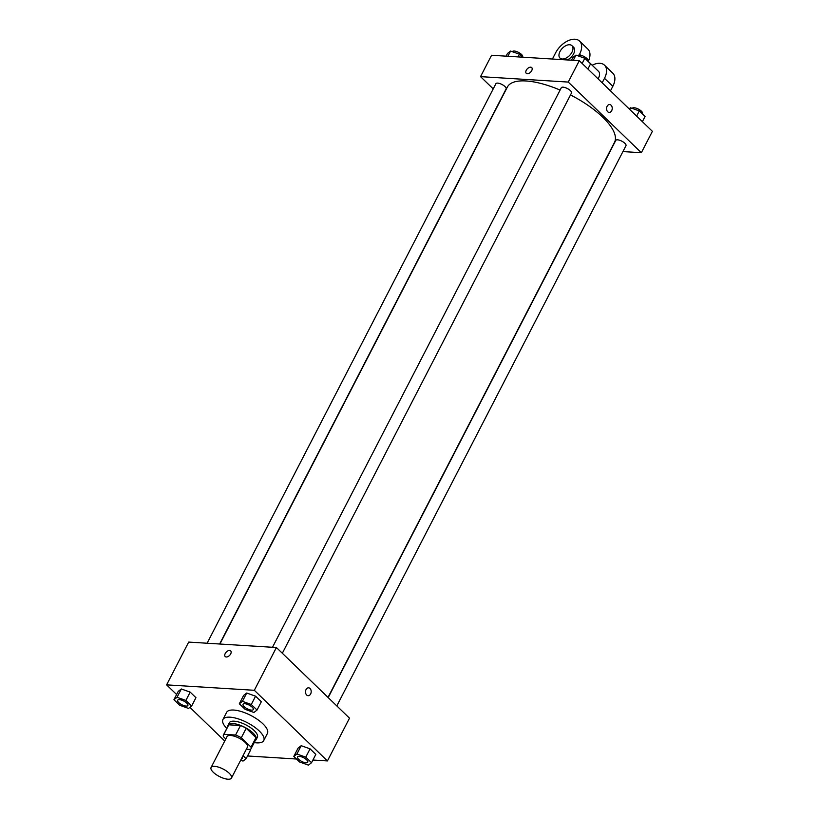 <?xml version="1.0" encoding="UTF-8"?>
<svg xmlns="http://www.w3.org/2000/svg" width="819" height="819" viewBox="0 0 819 819"><rect width="100%" height="100%" fill="white"/><g stroke="black" fill="none" stroke-linecap="round" stroke-linejoin="round"><path stroke-width="1.23" d="M214.629 766.359A11.476 4.177 27.3 0 1 226.525 771.078A11.476 4.177 27.3 0 1 231.47 778.05A11.476 4.177 27.3 0 1 219.359 776.494A11.476 4.177 27.3 0 1 211.067 767.516A11.476 4.177 27.3 0 1 214.629 766.359M211.067 767.516L227.006 736.629A11.476 4.177 27.3 0 1 230.569 735.472A11.476 4.177 27.3 0 1 242.465 740.192A11.476 4.177 27.3 0 1 247.41 747.163L231.47 778.05M240.489 725.532A15.418 5.61 27.3 0 1 246.212 728.245L255.958 737.663L251.054 747.163L241.308 737.745A15.418 5.61 27.3 0 0 235.585 735.032L240.489 725.532L228.788 724.805A15.418 5.61 27.3 0 0 228.419 725.327L223.505 734.827A15.418 5.61 27.3 0 0 223.362 736.629L225.798 738.984M246.345 749.231L250.532 749.487A15.418 5.61 27.3 0 0 250.911 748.965A15.418 5.61 27.3 0 0 251.054 747.163M235.585 735.032L223.884 734.315A15.418 5.61 27.3 0 0 223.505 734.827M246.212 728.245L241.308 737.745M228.788 724.805L223.884 734.315M255.958 737.663A15.418 5.61 27.3 0 1 255.815 739.465L250.911 748.965M255.252 740.56A15.786 5.743 -152.7 0 0 256.142 739.639A15.786 5.743 -152.7 0 0 253.081 733.077A15.786 5.743 -152.7 0 0 238.524 724.692A15.786 5.743 -152.7 0 0 228.091 725.153A15.786 5.743 -152.7 0 0 227.846 726.422M228.091 725.153L229.31 722.778A15.786 5.743 27.3 0 1 234.203 721.191A15.786 5.743 27.3 0 1 254.31 730.702A15.786 5.743 27.3 0 1 257.371 737.264L256.142 739.639M226.802 728.449A22.963 8.354 27.3 0 1 222.942 719.491A22.963 8.354 27.3 0 1 230.057 717.178A22.963 8.354 27.3 0 1 253.849 726.607A22.963 8.354 27.3 0 1 263.749 740.55A22.963 8.354 27.3 0 1 254.207 742.587M222.942 719.491L226.617 712.366A22.963 8.354 27.3 0 1 233.732 710.053A22.963 8.354 27.3 0 1 257.535 719.471A22.963 8.354 27.3 0 1 267.424 733.425L263.749 740.55M311.527 762.714L315.817 754.401L310.063 748.842L301.208 745.689L298.096 748.095L293.806 756.408L299.559 761.977L308.425 765.13L311.527 762.714L305.774 757.155L296.908 754.002L293.806 756.408M250.43 750.347L249.467 749.416L250.43 750.347L246.14 758.66L243.028 755.661M247.522 755.978L296.498 759.018M312.909 760.032L327.426 760.933L254.33 690.294L166.615 684.858L176.607 694.512M189.906 707.36L224.744 741.031M257.033 710.053L261.333 701.74L255.569 696.181L246.714 693.028L243.612 695.433L239.322 703.756L245.076 709.315L253.931 712.469L257.033 710.053L251.279 704.494L242.424 701.34L239.322 703.756M191.646 705.998L195.946 697.686L190.182 692.127L181.327 688.974L178.225 691.379L173.935 699.702L179.689 705.261L188.544 708.415L191.646 705.998L185.893 700.44L177.037 697.286L173.935 699.702M327.426 760.933L349.498 718.171L276.402 647.522L254.33 690.294M306.071 689.547A3.941 2.836 -86.5 0 1 308.599 687.817A3.941 2.836 -86.5 0 1 311.179 691.932A3.941 2.836 -86.5 0 1 308.108 695.689A3.941 2.836 -86.5 0 1 305.763 693.529A3.941 2.836 -86.5 0 1 306.071 689.547M276.402 647.522L188.687 642.086L166.615 684.858M225.205 656.551A3.941 2.344 134 0 1 225.675 652.794A3.941 2.344 134 0 1 229.637 650.45A3.941 2.344 134 0 1 230.692 650.88A3.941 2.344 134 0 1 229.637 655.343A3.941 2.344 134 0 1 225.205 656.551A3.941 2.344 134 0 1 225.675 652.794A3.941 2.344 134 0 1 229.637 650.45A3.941 2.344 134 0 1 230.692 650.88M308.599 687.817A3.941 2.836 -86.5 0 1 311.179 691.932A3.941 2.836 -86.5 0 1 308.108 695.689M219.901 644.021L507.381 87.039A60.268 21.918 27.3 0 1 526.054 80.968A60.268 21.918 27.3 0 1 560.094 90.07M570.495 94.943A60.268 21.918 27.3 0 1 614.506 142.322L328.009 697.399M219.625 644.01L506.111 88.954A5.743 2.088 -152.7 0 0 501.965 84.47A5.743 2.088 -152.7 0 0 495.904 83.692L207.105 643.232M328.194 697.583L615.775 140.407A5.743 2.088 27.3 0 1 617.557 139.824A5.743 2.088 27.3 0 1 623.505 142.178A5.743 2.088 27.3 0 1 625.982 145.669L336.814 705.917M272.492 647.286L561.291 87.746A5.743 2.088 27.3 0 1 563.073 87.162A5.743 2.088 27.3 0 1 569.021 89.517A5.743 2.088 27.3 0 1 571.498 93.008L282.33 653.255M579.289 60.698L652.385 131.337L641.349 152.713L622.931 151.576L641.349 152.713L568.253 82.074L480.538 76.638L493.222 88.892L480.538 76.638L491.574 55.262L579.289 60.698L568.253 82.074L480.538 76.638M177.692 700.214L177.682 700.235A5.743 2.088 27.3 0 1 179.463 699.661A5.743 2.088 27.3 0 1 185.411 702.016A5.743 2.088 27.3 0 1 187.879 705.507A5.743 2.088 27.3 0 1 181.828 704.729A5.743 2.088 27.3 0 1 177.682 700.235A5.743 2.088 27.3 0 1 177.692 700.214A5.743 2.088 27.3 0 1 179.474 699.641A5.743 2.088 27.3 0 1 185.422 701.996A5.743 2.088 27.3 0 1 187.889 705.487A5.743 2.088 27.3 0 1 187.889 705.497M195.946 697.686L190.182 692.127L185.893 700.44M190.182 692.127L181.327 688.974L177.037 697.286M181.327 688.974L178.225 691.379M240.663 760.227L243.038 761.076L246.14 758.66M242.291 757.084A5.743 2.088 27.3 0 1 242.383 758.148A5.743 2.088 27.3 0 1 242.373 758.148A5.743 2.088 27.3 0 1 241.451 758.701M242.281 757.104A5.743 2.088 27.3 0 1 242.373 758.159L242.373 758.159M244.861 703.695A5.743 2.088 27.3 0 1 250.809 706.05A5.743 2.088 27.3 0 1 253.276 709.541A5.743 2.088 27.3 0 1 253.276 709.551A5.743 2.088 27.3 0 1 247.215 708.783A5.743 2.088 27.3 0 1 243.069 704.289A5.743 2.088 27.3 0 1 243.079 704.268A5.743 2.088 27.3 0 1 244.861 703.695M261.333 701.74L255.569 696.181L251.279 704.494M255.569 696.181L246.714 693.028L242.424 701.34M246.714 693.028L243.612 695.433M243.079 704.268L243.069 704.289A5.743 2.088 27.3 0 1 244.85 703.716A5.743 2.088 27.3 0 1 250.798 706.07A5.743 2.088 27.3 0 1 253.266 709.561L253.266 709.561M297.563 756.93L297.553 756.951A5.743 2.088 27.3 0 1 299.334 756.367A5.743 2.088 27.3 0 1 305.282 758.732A5.743 2.088 27.3 0 1 307.76 762.213A5.743 2.088 27.3 0 1 301.699 761.435A5.743 2.088 27.3 0 1 297.553 756.951A5.743 2.088 27.3 0 1 297.563 756.93A5.743 2.088 27.3 0 1 299.344 756.357A5.743 2.088 27.3 0 1 305.292 758.711A5.743 2.088 27.3 0 1 307.77 762.192A5.743 2.088 27.3 0 1 307.76 762.202M315.817 754.401L310.063 748.842L305.774 757.155M310.063 748.842L301.208 745.689L296.908 754.002M301.208 745.689L298.096 748.095M512.407 51.71L512.459 51.617A5.743 2.088 27.3 0 1 514.24 51.034A5.743 2.088 27.3 0 1 520.188 53.399A5.743 2.088 27.3 0 1 522.665 56.88L519.441 54.218L510.575 51.065L507.473 53.47L506.091 56.153M519.441 54.218L518.048 56.9M510.575 51.065L507.893 56.265M587.899 69.021L590.581 63.831L584.827 58.272L575.962 55.119L572.86 57.525L571.478 60.207M584.827 58.272L582.145 63.452M575.962 55.119L573.28 60.319M577.794 55.764L577.845 55.672A5.743 2.088 27.3 0 1 579.627 55.088A5.743 2.088 27.3 0 1 585.575 57.443A5.743 2.088 27.3 0 1 588.052 60.934L587.888 61.23M642.393 121.673L645.065 116.493L639.311 110.923L630.456 107.78L629.094 108.835M639.311 110.923L636.629 116.114M630.456 107.78L629.637 109.357M632.288 108.425L632.329 108.333A5.743 2.088 27.3 0 1 634.111 107.75A5.743 2.088 27.3 0 1 640.059 110.104A5.743 2.088 27.3 0 1 642.536 113.595L642.383 113.892M531.736 67.608A3.941 2.344 -46 0 0 527.313 68.827A3.941 2.344 -46 0 0 526.248 73.29A3.941 2.344 134 0 1 527.313 68.827A3.941 2.344 134 0 1 531.736 67.608A3.941 2.344 134 0 1 531.736 70.618A3.941 2.344 134 0 1 526.248 73.29M609.152 112.428A3.941 2.836 93.5 0 0 612.049 109.726A3.941 2.836 93.5 0 0 611.087 105.221A3.941 2.836 -86.5 0 1 612.059 109.726A3.941 2.836 -86.5 0 1 609.152 112.428A3.941 2.836 -86.5 0 1 606.572 108.313A3.941 2.836 -86.5 0 1 609.643 104.545A3.941 2.836 -86.5 0 1 611.087 105.221A3.941 2.836 93.5 0 0 609.643 104.545M641.349 152.713L568.253 82.074M588.237 61.568A17.219 10.217 -46 0 0 587.899 49.13L579.596 41.104A17.219 10.217 134 0 1 579.586 54.228L579.146 55.088M588.277 61.466L598.535 71.376A8.61 5.109 134 0 1 598.034 78.808M592.168 65.223A17.219 10.217 134 0 1 604.514 65.182A17.219 10.217 134 0 1 604.504 78.307L602.18 82.821M571.949 45.69A8.61 5.109 134 0 1 569.645 55.426A8.61 5.109 134 0 1 559.981 58.067A8.61 5.109 134 0 1 561.005 49.867A8.61 5.109 134 0 1 569.645 44.748A8.61 5.109 134 0 1 571.949 45.69L573.617 47.287A8.61 5.109 134 0 1 573.648 53.778A8.61 5.109 134 0 1 567.198 59.941M552.426 59.029L555.671 52.744A17.219 10.217 134 0 1 579.596 41.104M604.514 65.182L612.817 73.208A17.219 10.217 134 0 1 612.817 86.333L610.483 90.848M580.64 55.231L579.586 54.228M612.817 86.333L604.504 78.307M559.981 58.067L561.568 59.592"/></g></svg>
